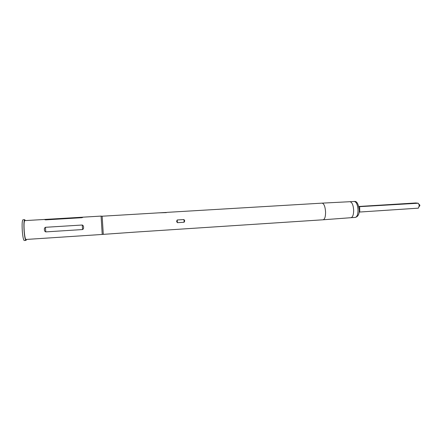 <?xml version="1.0" encoding="UTF-8"?>
<svg xmlns="http://www.w3.org/2000/svg" width="442" height="442" viewBox="0 0 442 442"><rect width="100%" height="100%" fill="white"/><g stroke="black" fill="none" stroke-linecap="round" stroke-linejoin="round"><path stroke-width="0.66" d="M419.22 206L419.878 205.74L419.347 204.607M358.832 206.469L415.767 202.972L418.265 203.232L418.834 204.171L419.243 205.641L418.408 208.066M26.498 239.426L26.006 240.404C25.233 239.978 24.597 236.862 24.1 231.061C23.702 224.265 23.901 220.47 24.713 219.685L25.321 220.591M26.006 240.404L24.244 240.52C23.454 240.094 22.813 236.978 22.31 231.172C21.907 224.37 22.122 220.575 22.951 219.785L24.713 219.685M135.23 232.105L102.224 234.437L101.08 216.094L102.157 216.232L103.279 234.183M184.121 222.254L184.739 220.867L183.982 219.552L177.209 219.972L176.612 221.381L177.347 222.68L184.121 222.254L183.982 219.552M44.708 219.442L83.184 217.155L82.03 217.696L45.57 219.867L44.708 219.442L24.774 220.624C24.039 221.343 23.851 224.79 24.216 230.967C24.669 236.238 25.249 239.072 25.951 239.465L102.229 234.453M83.555 227.238C83.726 228.293 83.4 229.067 82.566 229.553L45.769 231.895C44.835 231.509 44.382 230.779 44.404 229.696C44.228 228.625 44.576 227.823 45.443 227.298L82.267 225.017C83.162 225.426 83.588 226.166 83.555 227.238M166.485 212.619L158.916 212.84L166.203 212.436M358.887 206.707L418.265 203.232M418.347 208.16L359.147 212.072M354.296 201.48C356.683 200.911 358.34 203.69 359.263 209.812C359.39 214.11 358.07 216.646 355.291 217.42C357.075 216.928 357.992 214.447 358.042 209.967C357.655 204.757 356.407 201.928 354.296 201.48L322.119 203.138C324.036 203.646 325.19 206.607 325.577 212.027C325.572 216.679 324.765 219.265 323.157 219.779L135.158 232.111M355.291 217.42L350.987 217.702C352.733 217.193 353.628 214.702 353.666 210.237C353.285 205.044 352.059 202.209 349.992 201.734M82.267 225.017L82.566 229.553M45.443 227.298L45.769 231.895M82.162 217.353L82.03 217.696M45.979 219.503L45.57 219.867M166.866 212.37L322.119 203.138M177.209 219.972L177.347 222.68M359.777 211.884L359.65 206.845L358.976 206.751M419.878 205.74L419.099 206.596M350.987 217.702L323.157 219.779M101.08 216.094L83.184 217.155M45.239 219.481L44.907 219.779M102.157 216.215L158.916 212.84M359.44 206.85L359.153 206.806M419.834 205.022L418.834 204.171"/></g></svg>
